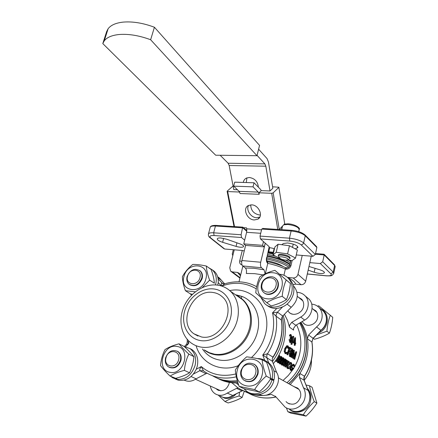 <?xml version="1.0" encoding="UTF-8"?>
<svg xmlns="http://www.w3.org/2000/svg" width="438" height="438" viewBox="0 0 438 438"><rect width="100%" height="100%" fill="white"/><g stroke="black" fill="none" stroke-linecap="round" stroke-linejoin="round"><path stroke-width="0.66" d="M256.975 155.704L150.634 39.738C139.284 35.544 128.838 33.792 119.3 34.498C112.018 35.204 107.003 37.307 104.266 40.805L102.799 43.581L106.664 31.547L108.148 28.689C110.918 25.081 115.939 22.891 123.209 22.108C132.73 21.32 143.133 23.028 154.422 27.244L259.559 145.394L256.975 155.704L215.688 155.216L102.799 43.581M259.8 217.089L256.597 217.724C250.875 217.631 245.789 209.873 248.565 205.433M254.33 219.953C247.005 219.887 242.214 208.346 248.401 205.515L251.582 204.858C258.874 204.847 263.742 216.317 257.736 219.219L254.33 219.953M285.576 260.101L287.684 260.019C288.992 258.842 287.071 257.779 281.924 256.843C279.674 256.717 278.803 257.073 279.318 257.911C280.528 258.995 282.614 259.729 285.576 260.101M279.209 257.747L278.218 255.787C278.584 255.244 279.751 255.042 281.705 255.184C286.824 255.951 289.545 257.139 289.885 258.732M289.94 258.491L290.065 257.933C289.732 256.329 287.01 255.146 281.891 254.374C279.937 254.237 278.776 254.44 278.404 254.987L278.344 255.239M212.786 292.447C192.747 289.025 177.286 322.401 193.908 333.789L201.475 336.964C220.982 341.131 237.341 308.576 221.995 296.559C219.372 294.243 216.301 292.874 212.786 292.447M216.941 285.05C204.179 283.632 190.158 292.77 184.146 306.162C178.074 319.521 180.889 335.453 191.127 342.949C194.111 345.122 197.472 346.513 201.217 347.131C213.405 349.146 227.672 341.005 234.33 327.969C241.048 314.96 239.132 299.214 230.257 291.084C226.484 287.651 222.05 285.642 216.941 285.05M213.673 288.943C201.436 287.487 188.028 297.966 184.551 311.495C180.899 324.996 188.148 338.722 200.549 340.583C212.901 342.658 227.251 331.818 230.607 317.676C234.149 303.561 225.953 290.191 213.673 288.943M311.462 359.981C311.626 367.575 309.19 374.353 304.158 380.315M261.42 284.519C262.756 277.736 271.965 274.15 276.044 278.902C277.807 280.889 278.393 283.348 277.791 286.266C276.493 293.011 267.426 296.619 263.32 292.102C261.415 290.071 260.785 287.547 261.42 284.519M264.218 292.852C268.527 296.756 276.947 293.022 278.201 286.594C278.798 283.676 278.212 281.223 276.449 279.236L275.595 278.469M276.006 285.696C278.508 276.203 263.939 274.779 262.077 284.213C259.455 293.608 274.084 295.294 276.006 285.696M240.905 370.844C243.895 363.584 248.488 361.492 254.686 364.575C257.309 366.841 258.256 369.891 257.528 373.718C254.631 380.896 250.109 383.058 243.955 380.217C241.146 377.928 240.133 374.808 240.905 370.844M245.181 380.94C251.149 383.004 255.414 380.677 257.971 373.959C258.699 370.132 257.752 367.088 255.13 364.827L253.952 364.066M255.672 373.176C258.316 363.107 243.523 360.693 241.53 370.734C238.765 380.688 253.618 383.398 255.672 373.176M266.912 298.765C282.702 301.235 288.998 273.58 273.005 272.781C257.577 270.618 251.089 297.457 266.912 298.765M282.192 296.323C276.373 297.807 271.33 299.877 267.065 302.538L266.797 302.702L255.765 292.803C256.312 286.83 257.681 281.497 259.865 276.794C263.933 274.079 268.839 271.96 274.577 270.443L274.933 270.35L286.228 279.981C284.114 284.738 282.767 290.186 282.192 296.323L286.414 299.641C288.5 294.862 289.819 289.469 290.378 283.463L274.933 270.35M266.797 302.702L271.16 305.927L271.522 305.834C277.188 304.361 282.154 302.297 286.414 299.641M237.276 370.378C232.326 387.816 258.535 392.798 262.187 374.687C266.753 356.882 240.736 352.82 237.276 370.378M239.153 386.393C237.024 380.6 235.754 375.262 235.348 370.378L235.321 370.077C238.201 365.21 241.973 360.803 246.649 356.855C250.859 357.282 256 358.224 262.083 359.669C262.592 364.471 263.939 369.814 266.123 375.716L266.26 376.083C261.546 380.118 257.675 384.619 254.653 389.585L239.153 386.393L243.944 388.73L259.318 391.911C263.955 387.926 267.782 383.474 270.788 378.569L270.75 378.257C270.153 373.357 268.779 368.04 266.616 362.319L262.083 359.669M176.837 346.431C162.92 343.496 155.742 370.263 170.054 372.349C184.283 375.601 191.329 348.018 176.837 346.431M165.016 349.601C168.581 347.263 173.13 345.368 178.682 343.918L179.027 343.83C181.283 346.704 184.546 350.126 188.822 354.09C186.396 359.001 184.913 364.432 184.376 370.378C178.742 371.807 174.056 373.652 170.316 375.93L170.081 376.072C165.876 372.097 162.69 368.593 160.527 365.555C161.036 359.768 162.531 354.446 165.016 349.601M170.081 376.072L175.731 378.312C181.217 376.904 185.827 375.065 189.561 372.793C191.954 367.865 193.41 362.489 193.93 356.669C191.587 353.723 188.34 350.329 184.179 346.485L179.027 343.83M199.985 277.604C202.58 268.664 189.566 267.394 187.552 276.279C184.863 285.138 197.921 286.644 199.985 277.604M187.097 276.586C190.18 269.764 194.445 267.799 199.898 270.695C201.809 272.567 202.416 275.053 201.715 278.146C198.693 284.93 194.467 286.95 189.03 284.196C187.01 282.307 186.364 279.767 187.097 276.586M205.882 278.864C210.377 263.057 187.48 260.96 183.971 276.52C179.18 292.053 202.214 294.873 205.882 278.864M195.299 291.828L185.411 290.706C183.522 285.516 182.526 280.917 182.422 276.909L182.416 276.657C184.935 271.987 188.389 267.914 192.769 264.448C196.334 264.333 200.861 264.864 206.347 266.041C206.528 269.956 207.579 274.549 209.495 279.816L209.616 280.145L202.318 287.547M199.575 270.427L200.358 271.018C202.274 272.89 202.876 275.371 202.175 278.464C199.35 285.012 195.239 287.114 189.846 284.777M209.616 280.145L214.363 283.194C214.1 279.176 213.01 274.599 211.1 269.463L206.347 266.041M260.939 297.544L264.508 303.392C272.354 311.774 289.398 304.979 291.779 292.255C292.863 286.835 291.785 282.253 288.549 278.508C286.419 276.225 283.775 274.829 280.621 274.325L280.44 274.987M266.791 305.149C269.573 307.52 272.907 308.615 276.794 308.434C285.319 307.257 290.881 302.335 293.493 293.663C294.571 288.264 293.498 283.698 290.268 279.97L288.177 278.119M243.933 388.725L246.698 391.254C255.08 397.644 269.146 391.337 271.965 379.713L273.832 380.737C271.133 391.796 258.097 398.208 249.633 392.826M176.985 377.978L176.634 379.324C185.488 379.927 191.641 375.273 195.096 365.363C196.607 358.076 194.915 352.497 190.032 348.626L184.201 346.507M176.634 379.324L178.824 380.283C186.435 381.044 192.249 377.348 196.279 369.207L197.215 366.392C198.71 359.138 197.018 353.581 192.145 349.716L189.687 348.391M170.798 376.384L172.616 377.77L178.173 379.998M175.2 378.963L178.135 380.135M316.669 334.867L326.934 331.205C327.4 325.319 328.522 320.003 330.296 315.267L332.727 317.32C332.278 323.091 331.166 328.369 329.403 333.148C325.078 335.7 320.101 337.731 314.468 339.258L313.252 338.36M330.296 315.267L318.716 305.806L317.462 306.167M318.508 332.984C329.009 329.124 330.466 312.82 320.819 309.042M309.491 385.752L312.13 387.307L316.893 403.091C313.991 407.778 310.367 412.12 306.025 416.1L290.646 413.067L287.843 411.709L303.31 414.753C306.222 410.028 309.869 405.654 314.26 401.641C311.949 395.908 310.361 390.608 309.491 385.752L306.014 385.002M286.425 407.893L287.843 411.709M289.244 409.13C295.957 415.826 308.845 410.833 310.613 400.688C311.5 395.81 310.394 391.66 307.301 388.249M218.442 395.262L225.012 401.586C228.822 399.363 233.52 397.501 239.099 395.99L239.52 392.202M220.265 396.072L224.825 398.268C229.074 398.941 232.846 397.485 236.137 393.904M282.74 316.028L281.459 318.377L281.388 320.041L276.104 316.231L272.529 312.841L277.478 312.163L282.74 316.028L291.21 307.29C298.103 300.539 299.105 293.679 294.216 286.715L293.455 285.965M272.951 357.09L272.266 358.711L272.425 361.345L262.751 355.087L267.481 353.762L272.951 357.09C276.592 351.429 279.148 345.379 280.621 338.941C282.061 332.502 282.313 326.2 281.388 320.041M242.159 390.871L232.912 395.53L227.245 393.1C223.139 395.777 219.159 396.034 215.304 393.871C212.6 392.114 210.935 389.497 210.317 386.026M300.879 322.308C304.175 327.159 306.348 332.656 307.394 338.793L308.62 335.037L313.05 338.295L311.949 342.04L307.394 338.793C308.341 344.591 308.177 350.499 306.896 356.521C305.582 362.544 303.238 368.183 299.866 373.45L290.219 384.526M293.788 386.53L297.632 388.084C300.227 390.302 301.213 393.236 300.577 396.894C297.906 403.732 293.537 405.752 287.476 402.944L286.058 401.63M229.293 382.407L229.069 383.721C226.632 389.919 222.761 391.955 217.451 389.836L216.038 388.637M312.573 308.845L315.738 310.777C317.495 312.737 318.108 315.125 317.577 317.928C316.439 324.421 307.657 327.733 303.545 323.288L302.346 321.733M308.188 390.488L304.125 380.228L299.417 377.43L303.463 387.723C305.171 390.751 305.669 394.08 304.952 397.704C303.266 407.055 291.905 412.306 285.012 407.044L275.305 396.16M311.736 304.147C314.676 304.388 317.145 305.549 319.138 307.629C321.766 310.613 322.68 314.227 321.886 318.47C321.103 321.892 319.318 324.711 316.532 326.934L308.62 335.037M299.417 377.43L299.866 373.45L304.465 376.247C307.788 371.052 310.099 365.473 311.391 359.527C312.644 353.575 312.798 347.734 311.845 342.001L313.05 338.295L320.862 330.296L316.532 326.934M291.746 322.341L295.781 325.308L293.591 328.319L293.564 330.099L289.507 327.186L289.534 325.385L291.746 322.341L300.72 317.052C308.374 312.825 310.717 301.464 305.182 295.918C303.282 293.92 300.933 292.754 298.136 292.42L297.057 292.299M184.201 380.129C188.077 381.98 192.041 381.542 196.098 378.815L206.013 373.674L199.81 370.696C199.509 369.595 200.002 368.227 201.294 366.584L203.478 370.86L204.76 371.763C214.012 377.846 224.53 379.532 236.317 376.822M191.067 376.51L196.098 378.815M243.293 182.443C243.659 180.39 244.727 178.923 246.49 178.052L249.342 177.489C254.785 178.403 257.79 181.639 258.371 187.196M246.298 182.536L246.89 177.883M260.44 214.959L259.422 214.976C253.788 213.815 250.886 210.448 250.717 204.869M266.737 260.719C273.816 262.05 279.241 263.966 283.014 266.468M291.796 313.723L291.976 314.024M287.826 310.777L288.981 312.256C293.186 316.827 302.28 313.334 303.496 306.595C304.065 303.682 303.446 301.218 301.651 299.203L298.398 297.227M264.021 269.786L261.497 267.722L242.734 265.954L245.346 268.001L253.832 268.259L264.021 269.786L265.149 273.81M226.857 239.274L220.971 237.993C218.945 237.867 217.719 238.091 217.303 238.677C217.029 239.832 218.803 241.042 222.624 242.307L236.055 246.391C240.008 247.47 242.515 247.552 243.583 246.638C243.84 245.811 242.63 244.891 239.942 243.884L226.857 239.274M287.826 259.98L292.102 260.588L295.546 258.064L297.375 250.016L295.256 248.872L297.878 247.541C297.484 245.428 294.046 243.9 287.563 242.964L283.37 243.523L281.804 244.722L278.103 244.223L274.911 246.944L273.033 254.9L281.13 259.028M293.668 368.336C296.564 363.611 298.601 358.58 299.778 353.252C301.892 342.938 300.802 333.477 296.51 324.876M299.685 323.014C304.777 332.431 306.162 342.921 303.835 354.473C301.256 365.703 295.65 375.12 287.005 382.719M237.757 384.214L238.579 384.756M283.025 380.485L288.292 375.503L292.781 369.721M249.704 392.87L245.198 391.512L240.117 389.158L237.735 387.696L231.828 382.757M218.469 378.777C224.415 381.848 230.919 383.228 237.965 382.921M273.317 363.71C278.617 356.975 282.209 349.491 284.103 341.268C286.063 332.245 285.757 323.677 283.189 315.563M292.13 260.566L290.991 265.548C290.153 267.963 288.522 269.162 286.091 269.135L285.357 269.069L283.933 275.25M265.308 273.734L267.771 263.353L267.465 261.754M178.605 359.861C181.337 350.405 168.17 348.259 166.024 357.687C163.193 367.039 176.404 369.448 178.605 359.861M165.608 357.819C168.307 351.303 172.331 349.185 177.697 351.462C180.325 353.504 181.222 356.477 180.396 360.375C177.762 366.836 173.782 369.01 168.455 366.891C165.69 364.843 164.737 361.815 165.608 357.819M177.209 351.161L178.195 351.709C180.823 353.751 181.721 356.724 180.894 360.616C178.48 366.765 174.674 369.031 169.473 367.416M290.443 336.072L290.186 335.891L290.673 334.517L291.035 334.572L291.883 337.096L291.5 338.404L291.845 340.709L290.974 342.549L290.564 342.461L289.863 339.576L290.241 340.956L291.007 341.771L291.582 340.6L290.854 337.627L291.292 337.714L291.626 336.915L291.051 335.338L290.443 336.072L289.376 335.962L290.049 334.599M290.712 342.538L289.764 342.417L289.058 339.576L289.863 339.576M290.493 341.514L290.777 340.6L290.044 337.676L290.854 337.627M290.651 337.638L290.52 335.754M291.204 344.323L290.931 344.142L292.699 336.406L293.504 336.302L293.772 336.488L291.998 344.388L291.204 344.323M295.688 343.868L295.365 343.649L295.163 345.368L294.369 345.325L294.314 343.469L292.973 342.549L294.725 337.824L295.524 337.72L295.436 342.883L295.76 343.107L295.688 343.868L295.343 343.868M284.432 314.281L287.509 320.419L289.507 327.186M291.845 357.468L291.582 357.304L294.314 350.269L293.674 357.036L296.707 351.856L294.747 359.319L294.489 359.16L296.017 353.811L293.203 358.333L293.925 352.426L291.845 357.468L290.848 357.025L291.128 356.439M292.266 353.789L293.537 350.137L294.314 350.269M293.936 355.223L295.896 351.698L296.668 351.829M294.747 359.319L293.761 358.886L294.588 356.242M293.203 358.333L292.414 358.021L292.847 355.229M289.43 356.346L290.164 356.625L290.049 353.773L291.292 352.141L291.336 350.307L292.666 348.96L292.984 351.413L292.119 352.683L292.02 354.977L291.243 356.329L290.432 356.729L289.43 356.346L289.299 353.537L290.246 352.103M290.323 352.053L290.454 351.637M290.421 351.281L291.084 349.07M291.232 348.916L291.812 348.785M289.961 348.637L291.188 349.086L290.044 348.33L289.392 350.614L290.542 351.364L290.301 352.119L289.075 351.605M290.301 352.119L289.151 351.369L287.843 354.911L286.841 354.468L287.58 354.747L289.972 347.394L291.38 348.325L291.188 349.086M289.972 347.394L289.19 347.257L289.009 347.975M288.872 348.5L287.487 352.825M287.339 353.22L286.841 354.468M288.669 348.664L287.947 346.721L287.514 346.6L285.718 349.031C285.127 351.046 285.193 352.366 285.926 352.984L287.443 352.448L287.509 353.028L285.625 353.729L284.914 351.676L285.472 348.807C286.069 347.005 286.775 346.009 287.591 345.806L288.155 345.96L289.025 348.369L287.897 348.495L287.273 346.661M285.735 352.831L286.687 352.201L287.443 352.448M285.264 353.592L284.163 351.418L284.7 348.599L286.797 345.67L287.202 345.741M294.347 366.694L293.843 365.128L291.527 366.896C290.673 368.451 290.547 369.464 291.15 369.94L293.219 368.851L292.42 368.358L292.77 367.789L293.788 368.413C292.633 370.143 291.62 370.833 290.75 370.477L290.399 368.823L291.297 366.787C292.327 365.166 293.263 364.411 294.106 364.515L294.763 366.398L294.347 366.694L293.674 366.31L293.537 365.106M290.854 369.579L292.557 368.446M292.77 367.789L292.119 367.373L291.768 367.931L292.42 368.358M292.119 367.373L293.788 368.413M290.126 370.006L289.929 367.821M291.604 365.084L293.668 364.285M288.823 363.097L290.695 362.434M287.104 368.188C286.452 367.591 286.616 366.425 287.596 364.695M286.145 362.319L287.514 360.644L288.242 361.027L286.496 365.626L289.436 361.772L288.741 361.41L287.514 363.102M289.436 361.772L285.527 367.143L284.87 366.65L285.981 364.104M285.499 367.121L287.47 362.385L283.977 366.212L283.315 365.719L284.601 363.173M285.948 360.047L286.069 359.746L287 360.255L285.001 364.761L288.209 361.011M283.944 359.264L285.023 358.897M282.023 365.232L282.006 365.226C281.639 364.487 282.006 363.337 283.101 361.777C283.928 360.222 284.76 359.357 285.587 359.187L285.691 359.237C286.145 360.025 285.855 361.224 284.82 362.828C283.868 364.454 282.937 365.254 282.023 365.232L281.377 364.745L281.251 363.655M281.979 358.054L283.074 357.682M280.041 364.044C279.668 363.299 280.03 362.144 281.13 360.573C281.968 359.012 282.8 358.142 283.638 357.977L283.742 358.021C284.202 358.815 283.912 360.02 282.871 361.635C281.913 363.272 280.977 364.077 280.057 364.049L279.406 363.562L279.28 362.45M278.048 362.845C277.67 362.1 278.037 360.934 279.143 359.357C279.986 357.786 280.824 356.915 281.667 356.746L281.771 356.795C282.236 357.594 281.946 358.81 280.9 360.43C279.942 362.073 278.995 362.883 278.07 362.856L277.418 362.363C277.03 361.629 277.38 360.485 278.475 358.93C279.296 357.392 280.123 356.543 280.961 356.384L281.103 356.455M276.071 361.454L279.302 356.28L278.601 355.902L275.431 360.972L276.307 361.596L279.866 355.815L278.88 355.251M266.589 257.577C266.134 260.15 266.419 261.979 267.443 263.074L267.06 261.415C266.687 261.524 266.583 260.369 266.758 257.949L269.184 246.687L260.429 238.907L260.024 236.098L289.452 238.19L291.117 231.007L261.727 229.074L260.024 236.098M269.184 246.687L266.775 257.862M274.506 248.669L269.239 247.519M316.411 246.474L316.866 247.53L315.327 254.483L312.924 256.318L296.258 254.938M217.763 285.154L218.206 282.554C218.54 277.889 217.243 274.15 214.324 271.33L212.277 269.83M257.062 155.353L264.88 163.889L265.828 166.205L270.016 190.968L272.841 188.274L268.461 162.065L267.054 158.594L258.606 149.199M220.166 155.271L228.143 163.237L264.88 163.889M265.828 166.205L229.162 165.493L233.772 189.61L237.423 189.742M229.162 165.493L228.143 163.237M277.763 229.424L271.686 193.289L273.148 192.868L279.28 229.501L284.695 223.763L278.869 187.223L272.589 186.78M280.955 227.727L281.941 228.685M260.709 233.29L246.61 232.315L246.725 228.839L261.546 229.824M243.375 227.661L246.545 227.869L246.725 228.839M240.101 193.53L239.11 191.362L258.267 192.101L259.219 194.302L240.101 193.53M271.686 193.289L258.951 192.791L261.07 190.809L260.878 189.742L254.024 182.783L234.708 182.17L233.684 186.161L239.11 191.362M254.024 182.783L253.016 186.84L258.267 192.101M258.951 192.791L259.219 194.302M246.61 232.315L243.747 243.884L245.559 245.406L264.317 246.879L265.198 243.145M242.69 227.136L241.097 234.757L241.524 237.527L244.661 240.199M241.349 298.393L241.842 296.367M236.832 295.705L237.018 294.955M293.192 277.96L287.64 277.407C292.579 279.931 295.217 282.176 295.562 284.142L301.026 284.711L293.192 277.96C295.584 277.949 297.178 276.739 297.96 274.336L302.225 255.431M240.457 275.726L237.451 272.414L232.337 271.905L240.019 277.676M239.909 278.108L231.122 271.516M297.96 274.336L305.702 281.169L309.825 262.63L320.348 263.55L322.707 261.765L333.187 272.108L334.605 265.477L324.191 254.943L322.707 261.765M305.702 281.169C304.941 283.528 303.381 284.711 301.026 284.711M295.562 284.142L293.049 284.634M242.734 265.954C241.688 264.848 241.409 263.041 241.891 260.539L260.698 262.236L265.264 243.205M260.698 262.236C260.221 264.776 260.49 266.605 261.497 267.722M241.891 260.539L245.625 245.406M263.008 274.905L254.642 273.646L246.309 273.449C246.758 270.892 246.435 269.074 245.346 268.001M232.337 271.905L230.607 271.127L229.775 267.749L234.264 249.808L224.721 249.019L223.845 248.625L210.202 237.839M237.451 272.414L239.663 273.531L240.457 275.902M234.264 249.808L242.285 250.47L239.706 260.895C239.372 263.063 240.161 264.426 242.061 264.99M311.259 256.181L309.825 262.63M308.16 270.12L314.21 272.244C319.417 273.788 322.811 273.969 324.388 272.792C324.585 271.845 323.08 270.848 319.882 269.803L308.971 266.479M242.285 250.47L244.256 250.958M233.323 249.731L232.255 253.985L232.792 255.704M236.055 246.391L236.947 242.827M286.091 269.135L287.208 267.771M267.443 263.074L267.771 263.353C274.522 264.831 280.386 266.737 285.357 269.069L285.456 267.596M267.618 261.886L266.961 261.316M263.068 228.466L261.727 229.074M315.387 254.226L324.191 254.943L323.912 254.221M295.781 325.308L304.667 320.079C312.245 315.913 314.544 304.667 309.047 299.159L306.961 297.413M302.653 300.545L302.324 300.441M272.951 252.825L272.852 253.241M268.111 252.266L268.417 252.343M269.392 252.523L273.476 253.027M268.248 251.691L273.635 252.348M274.122 248.576L273.268 252.189M269.72 247.612L268.724 251.806M263.468 241.606L262.565 245.346L264.317 246.879M253.016 186.84L233.684 186.161M239.602 192.03L227.672 191.565L234.505 226.599M262.565 245.346L243.747 243.884M278.765 187.453L273.148 192.868M270.016 190.968L261.037 190.629M233.082 185.997L227.251 191.088L227.672 191.565M150.634 39.738L154.422 27.244M238.732 385.205L236.257 382.971M224.606 283.835L219.405 278.021L217.659 276.761L219.405 278.021M207.201 373.275L206.013 373.674M259.4 394.534C270.64 399.56 283.424 382.998 276.564 372.295L272.425 361.345M287.12 304.12L291.21 307.29M217.916 277.741L221.037 279.964M273.87 370.745L276.564 372.295M290.186 335.891L289.376 335.962M290.564 342.461L289.764 342.417M291.582 340.6L290.777 340.6M290.816 338.399L290.005 338.432M291.626 336.915L290.821 336.981M291.051 335.338L290.679 335.382M291.998 344.388L290.931 344.142M291.724 344.202L293.504 336.302M295.163 345.368L294.117 345.155M294.314 343.469L295.113 343.474L294.911 345.199M295.113 343.474L293.772 342.56L292.973 342.549M293.772 342.56L295.524 337.72M294.341 342.133L295.185 342.713L295.338 339.483L294.341 342.133M294.445 341.881L294.424 342.193M279.302 356.28L278.557 355.842M278.902 356.034L279.384 355.514M281.705 356.762L281.065 356.433M279.143 359.357L278.475 358.93M279.663 361.657L280.67 360.288L281.453 357.413L279.378 359.494L278.459 362.281L279.663 361.657L279.006 361.208L280.002 359.861L280.67 360.288M278.3 361.777L279.006 361.208M280.002 359.861L280.939 357.496M283.676 357.988L283.036 357.66M281.639 362.861L282.641 361.492L283.424 358.634L281.366 360.709L280.44 363.48L281.639 362.861L280.988 362.407L281.973 361.071L282.641 361.492M280.293 362.976L280.988 362.407M281.973 361.071L282.91 358.722M285.625 359.204L284.99 358.875M283.594 364.044L284.596 362.686L285.373 359.844L283.331 361.914L282.411 364.668L283.594 364.044L282.948 363.595L283.928 362.264L284.596 362.686M282.258 364.159L282.948 363.595M283.928 362.264L284.859 359.937M283.944 366.19L286.764 360.107M288.324 365.007C289.359 363.381 290.306 362.604 291.166 362.675L291.33 362.752C292.064 363.409 291.927 364.679 290.92 366.557C289.715 368.287 288.653 368.988 287.728 368.659C287.065 368.051 287.262 366.83 288.324 365.007L287.678 364.597M291.232 362.702L290.635 362.39M288.105 368.106L288.149 368.128C288.888 368.374 289.742 367.805 290.706 366.42C291.505 364.909 291.615 363.89 291.024 363.354L288.549 365.139C287.7 366.622 287.552 367.608 288.105 368.106M287.826 367.739L290.044 366.004L290.706 366.42M290.044 366.004L290.591 363.277M290.399 368.823L289.764 368.374M291.297 366.787L290.925 366.551M294.177 364.536L293.602 364.241M287.947 346.721L287.405 346.617M285.625 353.729L284.886 353.45M284.914 351.676L284.163 351.418M285.472 348.807L284.7 348.599M290.049 353.773L289.299 353.537M291.292 352.141L290.531 351.944M291.336 350.307L290.564 350.137M290.465 355.891L291.763 354.824L291.582 352.836L290.301 353.964L290.673 355.974M291.812 352.081L292.732 351.216L292.245 349.644L291.593 350.488L291.812 352.081M291.588 351.752L291.965 351.052L292.732 351.216M291.965 351.052L291.922 349.831M292.179 349.655L292.469 349.71M290.235 355.645L291.013 354.588L291.763 354.824M291.013 354.588L291.035 352.875M294.489 359.16L293.761 358.886M293.148 358.3L292.414 358.021M291.582 357.304L290.848 357.025M242.92 390.576L241.847 390.877L236.602 388.358L227.245 393.1M236.602 388.358L238.152 387.964M308.193 390.504L303.463 387.723M289.836 409.42C296.668 414.627 307.903 409.459 309.551 400.222C310.252 396.642 309.754 393.357 308.056 390.357L304.032 380.184L304.399 376.685C303.824 377.009 303.731 378.186 304.125 380.228M319.138 307.629L323.403 311.215C326.009 314.166 326.929 317.742 326.146 321.941C325.379 325.319 323.622 328.106 320.862 330.296L321.059 330.378C326.294 326.545 329.042 317.9 323.403 311.215L321.372 309.507M187.305 341.207L188.794 343.359L186.024 344.783M221.491 286.003C221.141 284.229 221.267 283.244 221.88 283.03L222.904 283.758M224.875 283.769L221.672 286.019M244.273 391.227L242.154 397.414C238.299 399.631 233.629 401.482 228.149 402.955L225.012 401.586M242.154 397.414L239.099 395.99M316.893 403.091L314.26 401.641M306.025 416.1L303.31 414.753M329.403 333.148L326.934 331.205M190.196 293.75L191.576 295.196M215.48 284.935C217.193 278.749 216.153 273.745 212.364 269.912L208.493 267.591M175.939 379.171L176.246 378.18M270.772 378.596L272.179 378.843C273.504 371.731 271.752 366.037 266.928 361.755C264.114 359.521 260.889 358.465 257.265 358.585M272.179 378.843L274.046 379.866C275.354 372.787 273.608 367.115 268.795 362.85L266.069 361.109M271.965 379.713L270.312 379.33M270.377 379.226L274.046 379.866M279.805 274.451L279.515 274.199M279.86 274.232L280.501 274.768M185.411 290.706L190.377 293.86L192.463 294.309M184.376 370.378L189.561 372.793M188.822 354.09L193.93 356.669M266.26 376.083L270.788 378.569M254.653 389.585L259.318 391.911M286.228 279.981L290.378 283.463M295.546 258.064L287.585 253.865L276.208 252.283L273.033 254.9M295.256 248.872L289.458 245.756L281.804 244.722M287.585 253.865L289.458 245.756M276.208 252.283L278.103 244.223M278.869 187.245L284.695 223.763M298.721 231.675L299.165 229.731C298.754 227.207 294.916 225.45 287.651 224.459L283.704 224.814M237.177 295.946C249.14 301.229 254.823 317.347 249.315 332.113C243.939 346.918 228.406 357.058 215.08 354.747C210.974 354.052 207.344 352.426 204.179 349.88M204.464 350.028L209.145 352.661L214.379 354.156C226.326 356.176 240.243 348.309 246.682 335.645C253.175 323.003 251.209 307.64 242.46 299.658L237.478 296.154M202.482 348.976C206.577 355.004 212.227 358.684 219.438 360.02C235.14 363.129 253.783 349.278 257.615 331.292C261.36 316.148 254.237 300.977 241.935 296.4L235.551 294.801M229.709 290.591C252.074 285.822 272.097 308.144 265.62 333.515C263.331 342.921 258.623 350.92 251.494 357.501M238.256 365.675C220.183 372.831 201.026 363.14 196.082 345.708M268.708 362.795L266.934 358.07L266.78 355.404L267.481 353.762C271.171 348.024 273.772 341.892 275.283 335.371C276.75 328.845 277.024 322.467 276.104 316.231L276.181 314.544L277.478 312.163L282.428 307.06M264.678 360.255L262.751 355.087C267.394 348.807 270.585 341.936 272.332 334.473C274.007 327.005 274.073 319.795 272.529 312.841L276.794 308.434M272.584 379.609L272.496 380.009M232.824 395.585C228.773 398.224 224.749 398.46 220.757 396.291C224.584 398.438 228.526 398.186 232.583 395.547L242.849 390.543M298.481 389.163L298.793 389.201M282.181 316.718C284.092 324.197 284.152 331.993 282.368 340.112C280.594 347.854 277.287 354.966 272.463 361.443M288.62 383.628C297.227 376.061 302.811 366.688 305.374 355.503C307.799 343.277 306.113 332.322 300.32 322.636M267.607 254.379L275.699 256.274M285.948 260.128L290.41 262.844M290.722 261.481L288.735 260.106M273.213 254.144L267.93 253.005M288.746 267.257C284.038 263.764 276.657 261.015 266.605 259.011M266.808 257.719C277.03 259.756 284.634 262.565 289.622 266.14M289.961 264.793C284.985 261.196 277.374 258.382 267.136 256.345M297.15 248.105L297.539 246.386M312.924 256.318L301.147 244.842C298.678 242.876 294.9 241.612 289.819 241.059L260.429 238.907M256.263 288.866C245.658 282.499 234.155 281.574 221.754 286.085M221.316 285.948L218.206 282.554M188.422 340.622L188.794 343.359L185.581 346.704M196.279 369.207L201.294 366.584C210.908 374.704 222.405 377.162 235.781 373.948M275.737 396.658L271.248 394.381C261.732 396.549 252.901 395.574 244.765 391.462M248.275 393.039C256.663 397.835 265.893 399.133 275.973 396.932M212.474 375.733C219.876 380.129 228.149 381.794 237.297 380.715M246.791 231.313L242.822 227.831L215.425 226.03L213.667 232.808L241.097 234.757M243.008 390.614L251.423 393.707M258.529 394.66L259.822 394.687M237.631 381.854C229.972 382.483 222.915 381.137 216.471 377.813M307.312 273.947L326.168 275.754C330.498 276.033 332.081 275.392 330.898 273.832L320.348 263.55M241.524 237.527L214.127 235.524C210.043 235.398 208.953 236.241 210.864 238.048L224.721 249.019M316.866 247.53L305.248 235.77L303.627 242.937L315.327 254.483M222.624 242.307L223.626 238.376M314.21 272.244L315.07 268.335M333.772 273.175L335.114 266.901L334.325 264.634M330.898 273.832L333.187 272.108L333.707 273.498C331.736 276.263 331.309 275.858 326.474 275.858L326.168 275.754M304.963 234.867L305.248 235.77C302.182 233.257 297.473 231.669 291.117 231.007L291.538 230.322L262.674 228.439M289.819 241.059L289.452 238.19C295.82 238.88 300.545 240.462 303.627 242.937L302.707 244.344L301.147 244.842M216.049 225.395L215.425 226.03C212.583 225.871 210.864 226.222 210.262 227.081L210.131 227.59M208.379 234.242L208.51 233.799C209.107 232.967 210.826 232.633 213.667 232.808L214.127 235.524M290.991 265.548L289.726 265.833M239.706 260.895L241.727 261.398M210.864 238.048L209.972 237.653C208.669 236.805 208.187 235.518 208.51 233.799L210.262 227.081C210.722 225.92 212.6 225.351 215.896 225.384L242.789 227.141M291.675 230.333L291.538 230.322C297.55 230.892 302.067 232.452 305.094 234.998L316.592 246.654M300.72 317.052L304.667 320.079M246.84 229.824L245.751 229.747M218.135 278.968L222.696 283.665M203.336 370.762L199.81 370.696L193.443 374.014M222.893 283.753L222.066 283.222L224.305 283.95C235.759 280.375 246.545 281.284 256.652 286.682M104.266 40.805L108.148 28.689M299.253 229.397C300.621 228.318 295.404 224.201 288.067 223.802L284.306 224.174M288.346 259.635L289.031 259.236M193.908 333.789L197.987 336.05M297.282 296.312L302.817 300.851M312.08 308.44L316.882 312.376M276.044 278.902L276.449 279.236M278.311 377.841L298.995 389.453M254.686 364.575L255.13 364.827M199.898 270.695L200.358 271.018M288.549 278.508L290.268 279.97M190.032 348.626L192.145 349.716M298.804 389.218L298.519 389.185M289.523 403.984L287.476 402.944M219.016 390.554L217.451 389.836M304.985 324.377L303.545 323.288M281.355 319.039C282.51 325.587 282.329 332.283 280.802 339.138M300.342 322.625C306.233 332.404 307.958 343.419 305.521 355.661M290.843 260.939L290.038 260.292M273.383 253.416L268.105 252.283M290.087 264.245C285.204 260.511 277.61 257.632 267.311 255.617M288.981 312.256L290.454 313.373M297.878 247.541L297.955 247.213M177.697 351.462L178.195 351.709M292.491 247.388L293.241 244.114M242.871 266.063L239 281.82M285.505 267.618L286.978 267.749C288.144 267.93 289.064 267.262 289.742 265.751L290.963 260.424M285.516 267.623C280.43 265.149 274.396 263.178 267.421 261.716M326.294 275.841L307.295 274.024M242.833 227.18L246.84 230.711M324.153 254.319L334.446 264.755L335.18 266.611M315.535 253.542L324.043 254.232M305.182 295.918L309.047 299.159M305.51 355.705C302.948 366.858 297.369 376.193 288.779 383.715M259.909 394.715L258.376 394.676M251.428 393.707L251.105 393.631M293.487 286.102L294.216 286.715M280.791 339.198C279.203 346.097 276.378 352.519 272.326 358.465M237.314 380.775L230.185 381.044L223.265 380.08M289.863 334.621L290.673 334.517M280.961 356.384L281.667 356.746M282.932 357.611L283.638 357.977M284.886 358.826L285.587 359.187M290.465 362.319L291.166 362.675M293.416 364.153L294.106 364.515M285.937 352.995L286.244 353.105M286.797 345.67L287.591 345.806M291.588 348.747L292.37 348.878M308.166 390.455C314.314 399.943 304.432 414.255 293.816 411.2M311.955 342.051C313.822 354.118 311.347 365.599 304.525 376.499M313.082 338.541L321.038 330.4M257.878 396.927C263.775 398.372 269.824 398.388 276.028 396.992M184.36 346.518L186.27 344.531C186.588 344.755 186.933 343.666 187.311 341.273L187.146 339.236M212.364 269.912L214.324 271.33M266.928 361.755L268.795 362.85M195.474 379.237L220.829 390.827M237.336 296.055L230.257 291.084M236.668 295.584L241.935 296.4L235.441 294.725M282.57 226.019L281.711 229.682M278.218 255.787L278.404 254.987M234.012 226.566L227.125 191.34M257.736 219.219L259.69 217.286"/></g></svg>
